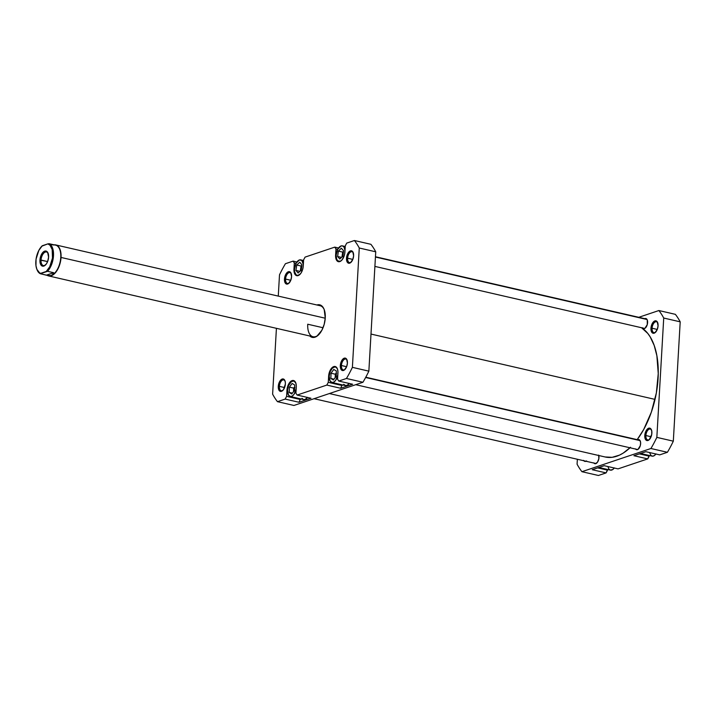 <?xml version="1.0" encoding="UTF-8"?>
<svg xmlns="http://www.w3.org/2000/svg" width="716" height="716" viewBox="0 0 716 716"><rect width="100%" height="100%" fill="white"/><g stroke="black" fill="none" stroke-linecap="round" stroke-linejoin="round"><path stroke-width="1.07" d="M295.887 383.221L294.061 381.073L291.519 381.494L288.512 385.7L287.528 390.211A7.957 4.189 103 0 1 293.739 380.966A7.957 4.189 103 0 1 295.815 383.042M337.54 369.223L336.439 367.514L334.909 366.905L332.322 368.203L330.174 371.694L329.181 376.204A7.957 4.189 103 0 1 335.392 366.968A7.957 4.189 103 0 1 337.469 369.044M345.022 250.663L344.038 247.145L342.695 245.964L341.031 245.955L337.773 249.249L336.162 255.111A7.957 4.189 103 0 1 342.373 245.865A7.957 4.189 103 0 1 345.005 250.403M303.369 264.66L301.767 260.418L299.377 259.953L296.12 263.255L294.509 269.109A7.957 4.189 103 0 1 300.72 259.872A7.957 4.189 103 0 1 303.351 264.41M285.577 279.061A5.567 2.936 -77 0 0 289.201 282.918A5.567 2.936 103 0 1 287.429 283.447A5.567 2.936 103 0 1 285.577 279.061L290.777 280.26L291.564 276.68A6.363 3.347 103 0 1 288.924 283.205A6.363 3.347 103 0 1 284.476 279.061L285.577 279.061A5.567 2.936 103 0 1 289.926 272.599A5.567 2.936 103 0 1 291.287 273.843A5.567 2.936 -77 0 0 287.939 273.306A5.567 2.936 -77 0 0 285.577 279.061L284.476 279.061L285.263 283.044L286.337 283.992L288.36 283.652L290.768 280.287L285.577 279.061M347.618 258.207A5.567 2.936 -77 0 0 351.234 262.065A5.567 2.936 103 0 1 349.471 262.593A5.567 2.936 103 0 1 347.618 258.207L352.818 259.407L353.606 255.827A6.363 3.347 103 0 1 350.956 262.351A6.363 3.347 103 0 1 346.508 258.207L347.618 258.207A5.567 2.936 103 0 1 351.968 251.737A5.567 2.936 103 0 1 353.328 252.99A5.567 2.936 -77 0 0 349.972 252.453A5.567 2.936 -77 0 0 347.618 258.207L346.508 258.207L347.296 262.19L348.37 263.139L350.401 262.799L352.809 259.434L347.618 258.207M341.425 365.509A5.567 2.936 -77 0 0 345.049 369.366A5.567 2.936 103 0 1 343.277 369.895A5.567 2.936 103 0 1 341.425 365.509L346.634 366.708L347.412 363.128A6.363 3.347 103 0 1 344.772 369.653A6.363 3.347 103 0 1 340.324 365.509L341.425 365.509A5.567 2.936 103 0 1 345.774 359.047A5.567 2.936 103 0 1 347.135 360.291A5.567 2.936 -77 0 0 343.787 359.754A5.567 2.936 -77 0 0 341.425 365.509L340.324 365.509L341.111 369.492L342.185 370.44L344.217 370.1L346.625 366.735L341.425 365.509M279.392 386.363A5.567 2.936 -77 0 0 283.008 390.22A5.567 2.936 103 0 1 281.245 390.748A5.567 2.936 103 0 1 279.392 386.363L284.592 387.562L279.392 386.363A5.567 2.936 103 0 1 283.742 379.901A5.567 2.936 103 0 1 285.102 381.145A5.567 2.936 -77 0 0 281.746 380.608A5.567 2.936 -77 0 0 279.392 386.363L278.282 386.363L279.392 386.363M285.38 383.982A6.363 3.347 103 0 1 282.731 390.506A6.363 3.347 103 0 1 278.282 386.363L278.685 389.567L280.144 391.294L281.478 391.303L283.509 389.611L285.38 383.982L285.245 381.726L284.091 379.408L282.185 379.041L280.153 380.733L278.282 386.363A6.363 3.347 103 0 1 281.137 379.65A6.363 3.347 103 0 1 284.968 380.769A6.363 3.347 103 0 1 285.38 383.982M307.737 324.223A15.904 8.377 -77 0 0 318.584 334.828A15.904 8.377 103 0 1 313.035 336.744A15.904 8.377 103 0 1 307.737 324.223L323.041 327.74L307.737 324.223M316.893 304.989A16.701 8.798 103 0 1 324.187 309.536A16.701 8.798 103 0 1 325.252 317.967A16.701 8.798 103 0 1 318.316 335.097A16.701 8.798 103 0 1 309.768 335.992L313.214 337.487L316.848 336.269L321.869 330.264L324.187 324.366L325.252 317.967L324.196 309.554L323.185 307.504L320.365 305.025L316.875 304.998M301.024 270.29A3.974 2.094 103 0 1 301.006 269.35A3.974 2.094 103 0 1 301.615 266.817M342.669 256.247A3.974 2.094 103 0 1 342.66 255.352A3.974 2.094 103 0 1 343.268 252.838M335.67 376.947A3.974 2.094 103 0 1 335.679 376.446A3.974 2.094 103 0 1 336.269 373.967M294.016 390.981A3.974 2.094 103 0 1 294.025 390.453A3.974 2.094 103 0 1 294.607 387.974M335.151 366.502A8.35 4.394 103 0 0 328.626 376.204L329.172 376.33L328.626 376.204L328.277 382.335L342.114 385.521L328.277 382.335L326.809 385.083L340.655 388.269L342.15 384.841L340.655 388.269L326.809 385.083L297.122 395.062L295.923 393.209L296.281 387.079A8.35 4.394 103 0 0 293.497 380.509L293.515 380.509A8.35 4.394 103 0 0 286.973 390.211L287.519 390.336L286.973 390.211L286.615 396.342L300.46 399.519L286.615 396.342L285.156 399.089L298.993 402.267L300.496 398.848L298.993 402.267L310.959 398.248L298.993 402.267L285.156 399.089L277.468 401.667A94.646 49.834 103 0 1 272.617 394.167L276.421 328.322L272.617 394.167A94.646 49.834 103 0 0 277.468 401.667L293.945 405.462L362.94 382.263A94.646 49.834 -77 0 0 368.856 371.148L375.739 251.808A94.646 49.834 -77 0 0 370.897 244.308L354.42 240.513A94.646 49.834 103 0 1 359.271 248.013L352.388 367.353A94.646 49.834 103 0 1 346.463 378.478L338.775 381.064L337.576 379.212L337.934 371.541L337.406 368.874L335.491 366.61L333.745 366.592L331.078 368.821L329.673 371.47L328.805 374.602L328.277 382.335L326.809 385.083L297.122 395.062L295.923 393.209L296.281 385.539L295.753 382.872L293.837 380.608L292.092 380.599L289.425 382.818L288.011 385.476L287.152 388.609L286.615 396.342L285.156 399.089L277.468 401.667L293.945 405.462L362.94 382.263L346.463 378.478L338.775 381.064L352.612 384.241L340.655 388.269L352.612 384.241L338.775 381.064L337.576 379.212L337.934 373.081A8.35 4.394 103 0 0 335.151 366.502L335.169 366.511M307.558 397.371L305.025 399.492L303.36 399.474L302.018 398.302M349.211 383.373L347.546 385.047L345.819 385.629L343.671 384.295M278.273 296.111L279.5 274.828A94.646 49.834 103 0 1 285.424 263.712L293.113 261.125L294.312 262.978L293.954 270.648L294.482 273.315L296.397 275.579L298.142 275.597L300.81 273.369L302.215 270.72L303.083 267.578L303.611 259.845L305.079 257.107L334.766 247.127L335.965 248.971L335.607 256.65L336.135 259.317L337.29 261.107L339.796 261.591L341.613 260.382L343.877 256.713L344.736 253.58L345.273 245.848L346.732 243.1L354.42 240.513L346.732 243.1L345.273 245.848L344.915 251.978A8.35 4.394 103 0 1 338.391 261.68A8.35 4.394 103 0 1 335.607 255.111L336.153 255.236L335.607 255.111L335.965 248.971L337.71 249.374L335.965 248.971L334.766 247.127L305.079 257.107L303.611 259.845L303.262 265.985A8.35 4.394 103 0 1 296.737 275.687A8.35 4.394 103 0 1 293.954 269.109L294.5 269.234L293.954 269.109L294.312 262.978L296.048 263.381L294.312 262.978L293.113 261.125L285.424 263.712A94.646 49.834 103 0 0 279.5 274.828L278.273 296.111M347.412 363.128L346.625 359.137L345.551 358.197L344.226 358.188L341.613 360.828L340.324 365.509A6.363 3.347 103 0 1 343.179 358.797A6.363 3.347 103 0 1 347.009 359.915A6.363 3.347 103 0 1 347.412 363.128M353.606 255.827L352.818 251.835L351.744 250.895L350.41 250.886L347.797 253.518L346.508 258.207A6.363 3.347 103 0 1 349.363 251.495A6.363 3.347 103 0 1 353.203 252.614A6.363 3.347 103 0 1 353.606 255.827M291.564 276.68L290.777 272.689L289.703 271.749L288.369 271.74L285.765 274.38L284.476 279.061A6.363 3.347 103 0 1 287.322 272.349A6.363 3.347 103 0 1 291.161 273.467A6.363 3.347 103 0 1 291.564 276.68M338.552 247.996L334.766 247.127L338.552 247.996M296.898 261.993L293.113 261.125L296.898 261.993M352.388 367.353L359.271 248.013L375.739 251.808L368.856 371.148L352.388 367.353A94.646 49.834 103 0 1 346.463 378.478L362.94 382.263A94.646 49.834 -77 0 0 368.856 371.148L352.388 367.353M297.122 395.062L310.959 398.248L297.122 395.062M55.741 244.926A15.904 8.377 103 0 1 61.039 257.447L61.039 257.447A15.904 8.377 103 0 1 48.616 275.929A15.904 8.377 103 0 1 47.328 275.418A15.904 8.377 -77 0 0 61.039 257.447L325.234 318.208L61.039 257.447A15.904 8.377 -77 0 0 54.112 244.854A15.904 8.377 103 0 1 55.741 244.926L320.168 305.741A15.904 8.377 103 0 1 324.321 309.894M375.739 251.808A94.646 49.834 -77 0 0 370.897 244.308L354.42 240.513A94.646 49.834 103 0 1 359.271 248.013L375.739 251.808M299.932 274.416A7.957 4.189 103 0 1 297.158 275.374A7.957 4.189 103 0 1 294.509 269.109L294.67 271.928L296.111 274.819L297.641 275.427L300.228 274.13M301.919 264.804L301.105 270.209L298.125 273.029L295.95 270.442L296.764 265.027L299.753 262.217L301.919 264.804L301.105 270.209L298.125 273.029L295.95 270.442L299.906 271.346L295.95 270.442L296.764 265.027L301.051 266.012L300.308 270.97L301.051 266.012L296.764 265.027L299.753 262.217L301.919 264.804M341.586 260.409A7.957 4.189 103 0 1 338.811 261.367A7.957 4.189 103 0 1 336.162 255.111L336.663 259.111L337.764 260.821L340.154 261.286L341.881 260.132M343.564 250.725L342.803 256.131L339.832 259.022L337.621 256.516L338.382 251.11L341.353 248.21L343.564 250.725L342.803 256.131L339.832 259.022L337.621 256.516L341.487 257.402L337.621 256.516L338.382 251.11L342.669 252.095L341.988 256.919L342.669 252.095L338.382 251.11L341.353 248.21L343.564 250.725M337.818 375.032A7.957 4.189 103 0 1 331.83 382.469A7.957 4.189 103 0 1 329.181 376.204L330.166 381.189L332.314 382.523L334.041 381.941L335.706 380.259L337.871 374.754M336.35 370.969L336.207 376.213L333.459 379.972L330.864 378.469L331.016 373.215L333.754 369.465L336.35 370.969L336.207 376.213L333.459 379.972L330.864 378.469L334.023 379.194L330.864 378.469L331.016 373.215L335.303 374.208L335.204 377.583L335.303 374.208L331.016 373.215L333.754 369.465L336.35 370.969M331.83 382.469L345.336 385.575A7.957 4.189 -77 0 0 349.157 383.445M296.164 389.03A7.957 4.189 103 0 1 290.168 396.467A7.957 4.189 103 0 1 287.528 390.211L288.512 395.196L290.66 396.53L292.388 395.948L294.052 394.265L296.218 388.752M294.724 385.029L294.527 390.301L291.761 393.988L289.192 392.413L289.389 387.141L292.146 383.454L294.724 385.029L294.527 390.301L291.761 393.988L289.192 392.413L292.388 393.147L289.192 392.413L289.389 387.141L293.667 388.126L293.542 391.607L293.667 388.126L289.389 387.141L292.146 383.454L294.724 385.029M290.168 396.467L303.682 399.582A7.957 4.189 -77 0 0 307.504 397.452M301.857 265.26L301.051 266.012L301.857 265.26M301.087 270.764L301.812 266.424M343.483 251.307L342.669 252.095L343.483 251.307M342.74 256.758L343.465 252.417M336.296 372.839L335.303 374.208L336.296 372.839M335.679 377.18L336.484 373.519M294.652 386.819L293.667 388.126L294.652 386.819M294.025 391.187L294.831 387.526M370.995 334.068L655.024 399.394A67.608 35.594 -77 0 0 641.527 327.731L647.792 333.45L650.226 336.941L654.2 345.461L656.876 355.745L658.246 373.564L656.357 392.896L651.372 412.085L643.72 429.457L637.186 439.642A67.608 35.594 -77 0 0 655.024 399.394L370.995 334.068M630.528 447.267L623.215 453.094L619.51 455.125L612.144 457.318L605.092 456.969M329.369 393.549L605.253 457.005A67.608 35.594 -77 0 0 629.99 447.777M652.07 328.232A5.567 2.936 -77 0 0 655.695 332.09A5.567 2.936 103 0 1 653.923 332.618A5.567 2.936 103 0 1 652.07 328.232L657.279 329.432L658.058 325.843A6.363 3.347 103 0 1 655.417 332.376A6.363 3.347 103 0 1 650.969 328.232L652.07 328.232A5.567 2.936 103 0 1 656.42 321.761A5.567 2.936 103 0 1 657.78 323.014A5.567 2.936 -77 0 0 654.433 322.477A5.567 2.936 -77 0 0 652.07 328.232L650.969 328.232L651.757 332.215L652.831 333.164L654.863 332.824L657.27 329.458L652.07 328.232M645.886 435.534A5.567 2.936 -77 0 0 649.51 439.391A5.567 2.936 103 0 1 647.738 439.919A5.567 2.936 103 0 1 645.886 435.534L651.086 436.733L645.886 435.534A5.567 2.936 103 0 1 650.235 429.063A5.567 2.936 103 0 1 651.596 430.316A5.567 2.936 -77 0 0 648.248 429.779A5.567 2.936 -77 0 0 645.886 435.534L644.785 435.534L645.886 435.534M651.873 433.153A6.363 3.347 103 0 1 649.233 439.678A6.363 3.347 103 0 1 644.785 435.534L644.919 437.789L646.065 440.098L647.291 440.591L649.358 439.552L651.739 434.37L651.739 430.898L650.593 428.58L648.678 428.213L646.655 429.904L644.785 435.534A6.363 3.347 103 0 1 647.631 428.821A6.363 3.347 103 0 1 651.471 429.94A6.363 3.347 103 0 1 651.873 433.153M586.1 461.265A6.363 3.347 103 0 1 583.808 460.746M644.767 318.683A5.173 2.721 103 0 1 645.877 318.53A5.173 2.721 103 0 1 647.604 322.603A5.173 2.721 103 0 1 643.559 328.608A5.173 2.721 103 0 1 642.628 327.982M637.786 439.776A5.173 2.721 103 0 1 638.896 439.624A5.173 2.721 103 0 1 640.623 443.696A5.173 2.721 103 0 1 636.578 449.702A5.173 2.721 103 0 1 635.647 449.084M598.773 455.51A5.173 2.721 103 0 1 598.961 457.703A5.173 2.721 103 0 1 594.924 463.708A5.173 2.721 103 0 1 593.994 463.082M645.868 451.689L633.902 455.716L645.868 451.689L659.713 454.875L667.402 452.288A94.646 49.834 -77 0 0 673.317 441.172L680.2 321.833A94.646 49.834 -77 0 0 675.358 314.333L658.881 310.538A94.646 49.834 103 0 1 663.723 318.038L656.841 437.378A94.646 49.834 103 0 1 650.925 448.502L581.929 471.692A94.646 49.834 103 0 1 577.078 464.192L577.365 459.26L577.078 464.192A94.646 49.834 103 0 0 581.929 471.692L598.397 475.487L606.094 472.9L607.589 469.472L607.553 470.152L597.699 467.888L607.553 470.152L606.094 472.9L592.248 469.714L604.215 465.695L592.248 469.714L606.094 472.9L598.397 475.487L581.929 471.692L650.925 448.502L667.402 452.288L650.925 448.502A94.646 49.834 103 0 0 656.841 437.378L673.317 441.172L680.2 321.833L663.723 318.038L656.841 437.378L673.317 441.172A94.646 49.834 -77 0 1 667.402 452.288L659.713 454.875L645.868 451.689M618.051 468.873L647.747 458.893L649.242 455.474L649.206 456.155L639.352 453.881L649.206 456.155L647.747 458.893L633.902 455.716L647.747 458.893L618.051 468.873L604.215 465.695L618.051 468.873M638.77 317.304L658.881 310.538L638.77 317.304M583.531 460.37L584.605 461.319L586.637 460.979M658.058 325.843L657.27 321.86L656.196 320.92L654.872 320.911L652.258 323.543L650.969 328.232A6.363 3.347 103 0 1 653.824 321.52A6.363 3.347 103 0 1 657.655 322.639A6.363 3.347 103 0 1 658.058 325.843M635.495 448.869L636.372 449.639L638.019 449.362L640.292 445.674L640.623 442.748L639.979 440.456L638.582 439.588L637.455 439.964M593.841 462.876L595.238 463.744L597.448 462.276L598.853 458.688L598.639 455.099M642.485 327.776L643.881 328.644L645 328.268L647.273 324.581L647.273 319.989L646.092 318.593L644.445 318.871M680.2 321.833A94.646 49.834 -77 0 0 675.358 314.333L658.881 310.538A94.646 49.834 103 0 1 663.723 318.038L680.2 321.833M614.328 467.924L612.663 469.607L610.122 470.036L608.779 468.855L607.965 466.689M598.907 467.476L610.444 470.135A7.957 4.189 -77 0 0 614.265 468.004M655.981 453.926L654.317 455.609L652.589 456.19L651.059 455.582L649.618 452.691M640.56 453.479L652.097 456.128A7.957 4.189 -77 0 0 655.919 454.007M53.736 245.006L47.829 243.888A15.152 7.974 103 0 1 52.715 255.773L53.485 255.773A15.707 8.27 -77 0 0 49.127 243.709L47.829 243.888L50.004 245.221L52.196 249.535L52.483 258.055L49.726 266.782L46.236 271.48L40.714 273.333L39.568 272.832L36.901 269.386L35.97 265.761L36.06 259.165L38.816 250.439L42.307 245.74L47.829 243.888L41.922 246.134M55.096 245.006A15.707 8.27 103 0 1 60.762 257.447A15.707 8.27 103 0 1 51.14 275.526A15.707 8.27 103 0 1 48.24 275.633A15.707 8.27 -77 0 0 48.491 275.696A15.707 8.27 -77 0 0 51.14 275.526L49.028 275.741L40.338 273.727L47.542 271.301L53.664 272.715L46.459 275.132L53.664 272.715L52.715 274.505L51.14 275.526L47.865 275.553L40.338 273.727A15.707 8.27 103 0 1 36.883 269.341A15.707 8.27 -77 0 0 36.972 269.592A15.707 8.27 -77 0 0 40.338 273.727L40.714 273.333A15.152 7.974 103 0 1 36.793 269.1A15.152 7.974 103 0 1 42.119 245.91A15.152 7.974 103 0 1 42.307 245.74M48.232 253.616A6.963 3.661 -77 0 0 44.034 252.838A6.963 3.661 -77 0 0 41.054 260.069L39.953 260.06A7.751 4.081 103 0 1 43.425 251.88A7.751 4.081 103 0 1 48.097 253.24A7.751 4.081 103 0 1 48.59 257.16L47.632 252.3L46.325 251.146L44.705 251.137L42.226 253.204L40.445 257.089L39.953 260.06L40.436 263.971L41.51 265.627L43.837 266.084L46.316 264.016L47.623 261.555L41.054 260.069A6.963 3.661 103 0 1 46.486 251.978A6.963 3.661 103 0 1 48.232 253.616M47.623 261.555L48.59 257.16A7.751 4.081 103 0 1 45.368 265.108A7.751 4.081 103 0 1 39.953 260.06L47.614 261.573M45.645 264.83A6.963 3.661 103 0 1 43.372 265.546A6.963 3.661 103 0 1 41.054 260.069A6.963 3.661 -77 0 0 45.645 264.83M54.353 244.908L49.127 243.709A15.707 8.27 103 0 1 53.485 255.773A15.707 8.27 103 0 1 47.542 271.301L53.664 272.715L52.715 274.505L51.14 275.526A15.707 8.27 -77 0 0 60.762 257.447A15.707 8.27 -77 0 0 55.535 245.078L54.908 244.935M54.416 244.908L55.257 245.123M47.542 271.301A15.707 8.27 -77 0 0 53.485 255.773L52.715 255.773A15.152 7.974 103 0 1 46.236 271.48L47.542 271.301M365.634 377.493L640.068 440.617L365.634 377.493M375.444 257.044L647.058 319.515L375.444 257.044M294.715 381.189L293.757 380.975M336.368 367.192L335.41 366.968M345.228 246.528L342.391 245.874M303.575 260.526L300.738 259.872M289.47 282.686L288.924 283.205M351.502 261.832L350.956 262.351M345.318 369.134L344.772 369.653M283.276 389.987L282.731 390.506M318.862 334.578L318.316 335.097M324.455 310.234L324.187 309.536M285.236 381.467L284.968 380.769M347.278 360.613L347.009 359.915M353.462 253.312L353.203 252.614M291.43 274.165L291.161 273.467M298.133 275.597L297.158 275.374M339.787 261.591L338.811 261.367M655.963 331.857L655.417 332.376M649.779 439.159L649.233 439.678M651.739 430.638L651.471 429.94M657.923 323.337L657.655 322.639M48.616 275.929L313.035 336.744M48.366 253.947L48.097 253.24M45.913 264.598L45.368 265.108M47.865 275.553L48.491 275.696M36.972 269.592L36.793 269.1M596.034 463.556L314.055 398.696M639.827 440.25L365.786 377.225M637.688 449.55L355.709 384.698M646.808 319.148L375.461 256.74M644.668 328.456L374.898 266.406"/></g></svg>
